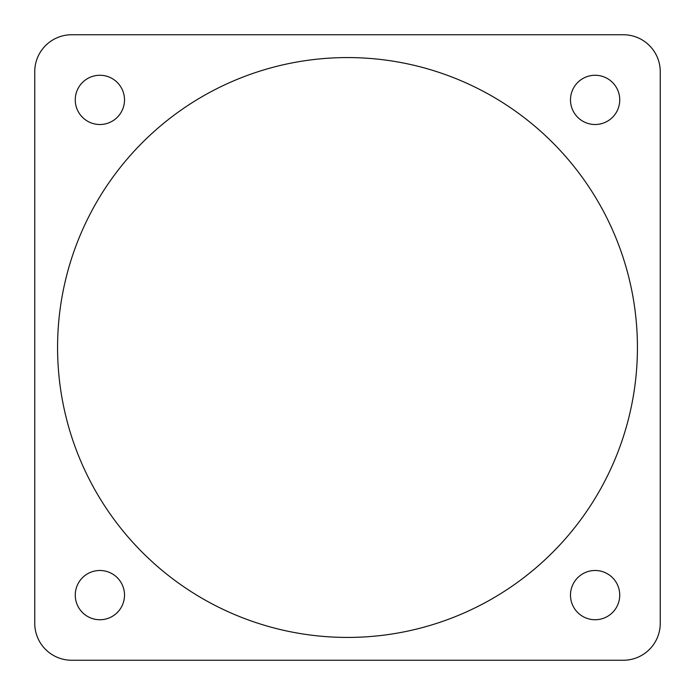 <?xml version="1.0" encoding="UTF-8"?>
<svg xmlns="http://www.w3.org/2000/svg" width="695" height="695" viewBox="0 0 695 695"><rect width="100%" height="100%" fill="white"/><g stroke="black" fill="none" stroke-linecap="round" stroke-linejoin="round"><path stroke-width="1.04" d="M623.311 34.75L71.689 34.75A36.939 36.939 0 0 0 34.75 71.689L34.75 623.311A36.939 36.939 0 0 0 71.689 660.25L623.311 660.25A36.939 36.939 0 0 0 660.25 623.311L660.25 71.689A36.939 36.939 0 0 0 623.311 34.75M124.509 99.889A24.629 24.629 0 0 1 99.889 124.509A24.629 24.629 0 0 1 75.26 99.889A24.629 24.629 0 0 1 99.889 75.26A24.629 24.629 0 0 1 124.509 99.889M619.74 99.889A24.629 24.629 0 0 1 595.111 124.509A24.629 24.629 0 0 1 570.491 99.889A24.629 24.629 0 0 1 595.111 75.26A24.629 24.629 0 0 1 619.74 99.889M619.74 595.111A24.629 24.629 0 0 1 595.111 619.74A24.629 24.629 0 0 1 570.491 595.111A24.629 24.629 0 0 1 595.111 570.491A24.629 24.629 0 0 1 619.74 595.111M124.509 595.111A24.629 24.629 0 0 1 99.889 619.74A24.629 24.629 0 0 1 75.26 595.111A24.629 24.629 0 0 1 99.889 570.491A24.629 24.629 0 0 1 124.509 595.111M637.428 347.5A289.928 289.928 0 0 1 347.5 637.428A289.928 289.928 0 0 1 57.572 347.5A289.928 289.928 0 0 1 347.5 57.572A289.928 289.928 0 0 1 637.428 347.5"/></g></svg>
